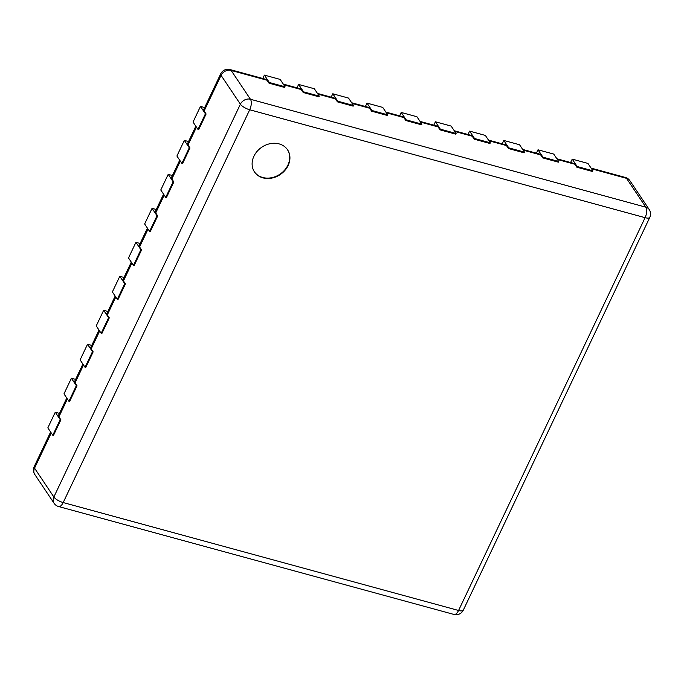 <?xml version="1.0" encoding="UTF-8"?>
<svg xmlns="http://www.w3.org/2000/svg" width="684" height="684" viewBox="0 0 684 684"><rect width="100%" height="100%" fill="white"/><g stroke="black" fill="none" stroke-linecap="round" stroke-linejoin="round"><path stroke-width="1.03" d="M59.474 413.375L55.259 412.221L47.837 427.851L52.788 435.246L53.472 435.434L60.893 419.805L58.91 416.847A7.96 2.599 -154.6 0 1 58.559 415.299L66.758 398.045M60.893 419.805L60.209 419.617L52.788 435.246M55.259 412.221L60.209 419.617M75.608 379.398L71.392 378.243L63.971 393.873L68.922 401.269L69.606 401.457L77.027 385.827L75.043 382.869A7.96 2.599 -154.6 0 1 74.701 381.321L82.892 364.059M91.75 345.42L87.526 344.266L80.105 359.895L85.055 367.291L85.739 367.479L93.161 351.85L91.177 348.891A7.96 2.599 -154.6 0 1 90.835 347.344L99.026 330.081M107.884 311.442L103.66 310.288L96.239 325.917L101.189 333.313L101.873 333.501L109.295 317.872L107.32 314.914A7.96 2.599 -154.6 0 1 106.969 313.366L115.16 296.104M124.018 277.456L119.794 276.31L112.373 291.94L117.323 299.336L118.007 299.515L125.428 283.886L123.453 280.927A7.96 2.599 -154.6 0 1 123.103 279.38L131.294 262.126M140.152 243.478L135.928 242.324L128.507 257.962L133.457 265.349L134.141 265.537L141.562 249.908L139.587 246.95A7.96 2.599 -154.6 0 1 139.237 245.402L147.428 228.148M156.285 209.501L152.062 208.346L144.64 223.976L149.591 231.372L150.283 231.56L157.705 215.93L155.721 212.972A7.96 2.599 -154.6 0 1 155.371 211.424L163.57 194.162M172.419 175.523L168.196 174.369L160.774 189.998L165.733 197.394L166.417 197.582L173.839 181.953L171.855 178.994A7.96 2.599 -154.6 0 1 171.504 177.447L179.704 160.184M188.553 141.545L184.329 140.391L176.908 156.02L181.867 163.416L182.551 163.604L189.972 147.975L187.989 145.017A7.96 2.599 -154.6 0 1 187.638 143.469L195.838 126.207M204.687 107.559L200.463 106.413L193.042 122.043L198.001 129.438L198.685 129.618L206.106 113.989L204.123 111.03A7.96 2.599 -154.6 0 1 203.772 109.483L220.718 73.812A7.96 2.599 -154.6 0 0 221.069 75.351L204.123 111.03M591.557 168.794L626.518 178.336L645.841 207.184L250.455 99.265L231.132 70.426A7.96 3.617 -74.7 0 0 230.004 69.546L265.914 79.344A7.96 3.617 105.3 0 1 267.042 80.225L269.026 83.183L284.758 87.484L285.083 86.8L269.351 82.507L269.026 83.183M285.083 86.8L280.132 79.404L264.392 75.112L262.793 78.498M264.392 75.112L269.351 82.507M206.106 113.989L205.422 113.809L198.001 129.438M200.463 106.413L205.422 113.809M283.262 84.081L300.114 88.681A7.96 3.617 105.3 0 1 301.251 89.561L303.226 92.52L318.966 96.812L319.283 96.136L303.551 91.844L303.226 92.52M319.283 96.136L314.332 88.74L298.6 84.448L296.993 87.826M298.6 84.448L303.551 91.844M189.972 147.975L189.288 147.787L181.867 163.416M184.329 140.391L189.288 147.787M317.462 93.417L334.322 98.017A7.96 3.617 105.3 0 1 335.451 98.898L337.434 101.856L353.166 106.148L353.491 105.473L337.759 101.181L337.434 101.856M353.491 105.473L348.532 98.077L332.8 93.785L331.193 97.162M332.8 93.785L337.759 101.181M173.839 181.953L173.155 181.764L165.733 197.394M168.196 174.369L173.155 181.764M351.67 102.754L368.522 107.354A7.96 3.617 105.3 0 1 369.651 108.234L371.634 111.193L387.366 115.485L387.691 114.809L371.959 110.509L371.634 111.193M387.691 114.809L382.741 107.414L367 103.113L365.401 106.499M367 103.113L371.959 110.509M157.705 215.93L157.021 215.742L149.591 231.372M152.062 208.346L157.021 215.742M385.87 112.082L402.722 116.69A7.96 3.617 105.3 0 1 403.859 117.571L405.834 120.529L421.575 124.821L421.891 124.137L406.159 119.845L405.834 120.529M421.891 124.137L416.941 116.742L401.209 112.45L399.601 115.835M401.209 112.45L406.159 119.845M141.562 249.908L140.878 249.72L133.457 265.349M135.928 242.324L140.878 249.72M420.07 121.419L436.931 126.018A7.96 3.617 105.3 0 1 438.059 126.908L440.043 129.857L455.775 134.158L456.1 133.474L440.368 129.182L440.043 129.857M456.1 133.474L451.141 126.078L435.409 121.786L433.801 125.172M435.409 121.786L440.368 129.182M125.428 283.886L124.745 283.698L117.323 299.336M119.794 276.31L124.745 283.698M454.279 130.755L471.131 135.355A7.96 3.617 105.3 0 1 472.259 136.236L474.243 139.194L489.975 143.495L490.3 142.811L474.568 138.519L474.243 139.194M490.3 142.811L485.349 135.415L469.617 131.123L468.01 134.5M469.617 131.123L474.568 138.519M109.295 317.872L108.611 317.684L101.189 333.313M103.66 310.288L108.611 317.684M488.479 140.092L505.331 144.692A7.96 3.617 105.3 0 1 506.468 145.572L508.451 148.531L524.183 152.823L524.5 152.147L508.768 147.855L508.451 148.531M524.5 152.147L519.549 144.751L503.817 140.459L502.21 143.837M503.817 140.459L508.768 147.855M93.161 351.85L92.477 351.661L85.055 367.291M87.526 344.266L92.477 351.661M522.679 149.428L539.539 154.028A7.96 3.617 105.3 0 1 540.668 154.909L542.651 157.867L558.383 162.159L558.708 161.484L542.976 157.183L542.651 157.867M558.708 161.484L553.749 154.088L538.017 149.796L536.41 153.173M538.017 149.796L542.976 157.183M77.027 385.827L76.343 385.639L68.922 401.269M71.392 378.243L76.343 385.639M556.887 158.765L573.739 163.365A7.96 3.617 105.3 0 1 574.868 164.245L576.851 167.204L592.583 171.496L592.908 170.82L577.176 166.52L576.851 167.204M592.908 170.82L587.958 163.425L572.226 159.124L570.618 162.51M572.226 159.124L577.176 166.52M262.955 177.866A19.896 16.493 -33.8 0 1 254.491 171.949A19.896 16.493 -33.8 0 1 261.844 147.171A19.896 16.493 -33.8 0 1 287.554 149.796A19.896 16.493 -33.8 0 1 284.826 170.521A19.896 16.493 -33.8 0 1 262.955 177.866M254.371 171.761A19.896 16.493 146.2 0 0 262.707 177.489A19.896 16.493 146.2 0 0 284.493 170.248A19.896 16.493 146.2 0 0 287.425 149.616M51.257 432.963L34.551 468.155L53.865 496.994A7.96 2.599 25.4 0 0 63.185 502.56A7.96 3.617 105.3 0 1 58.61 506.545L453.996 614.454A7.96 7.96 0 0 0 463.282 610.188A7.96 2.599 25.4 0 1 458.571 610.479A7.96 3.617 105.3 0 1 453.996 614.454M50.625 432.023L34.2 466.608A7.96 2.599 25.4 0 0 34.551 468.155A7.96 6.601 146.2 0 0 34.773 474.457L54.096 503.296A7.96 7.96 0 0 0 58.61 506.545M591.087 168.093L625.39 177.455A7.96 3.617 -74.7 0 1 626.518 178.336A7.96 6.601 -33.8 0 1 629.904 180.704L649.227 209.543A7.96 6.601 -33.8 0 0 645.841 207.184A7.96 3.617 105.3 0 1 645.089 217.674L249.703 109.765A7.96 3.617 105.3 0 0 250.455 99.265A7.96 6.601 146.2 0 0 240.383 104.199L221.069 75.351A7.96 6.601 146.2 0 1 231.132 70.426L267.042 80.225M463.282 610.188L649.8 217.392A7.96 2.599 -154.6 0 1 645.089 217.674L458.571 610.479L63.185 502.56L249.703 109.765A7.96 2.599 -154.6 0 1 240.383 104.199L53.865 496.994A7.96 6.601 146.2 0 0 54.096 503.296M67.391 398.986L58.91 416.847M83.525 365.008L75.043 382.869M99.659 331.03L91.177 348.891M115.793 297.053L107.32 314.914M131.935 263.066L123.453 280.927M148.069 229.089L139.587 246.95M164.203 195.111L155.721 212.972M180.337 161.133L171.855 178.994M196.47 127.156L187.989 145.017M283.732 84.782L301.251 89.561M317.932 94.118L335.451 98.898M352.14 103.455L369.651 108.234M386.34 112.792L403.859 117.571M420.54 122.12L438.059 126.908M454.749 131.456L472.259 136.236M488.949 140.793L506.468 145.572M523.149 150.129L540.668 154.909M557.357 159.466L574.868 164.245M34.2 466.608A7.96 7.96 0 0 0 34.773 474.457M230.004 69.546A7.96 7.96 0 0 0 220.718 73.812M629.904 180.704A7.96 7.96 0 0 0 625.39 177.455M649.8 217.392A7.96 7.96 0 0 0 649.227 209.543"/></g></svg>
